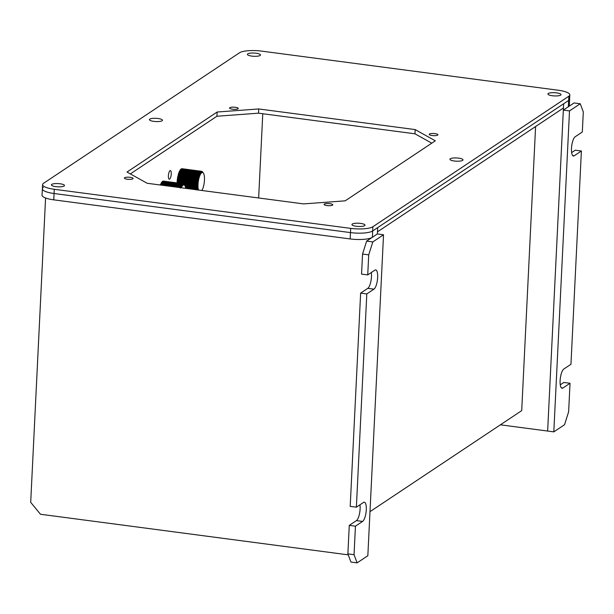 <?xml version="1.0" encoding="UTF-8"?>
<svg xmlns="http://www.w3.org/2000/svg" width="614" height="614" viewBox="0 0 614 614"><rect width="100%" height="100%" fill="white"/><g stroke="black" fill="none" stroke-linecap="round" stroke-linejoin="round"><path stroke-width="0.92" d="M168.389 175.85A4.359 1.343 97.5 0 0 169.249 179.219A4.359 1.343 97.5 0 0 171.252 173.939A4.359 1.343 97.5 0 0 170.393 170.569A4.359 1.343 97.5 0 0 168.389 175.85M366.635 241.102L372.813 241.924L368.715 254.864L362.544 254.042L366.635 241.102L377.364 233.957L377.671 227.625L377.464 231.846L563.437 107.987L563.644 103.766L568.656 100.427A17.453 4.306 2.8 0 0 569.615 99.107A17.453 4.306 2.8 0 1 568.656 100.427L372.667 230.964L563.644 103.766L547.642 431.051L553.813 431.865L569.508 110.911L563.337 110.098L547.642 431.051L500.402 424.819M369.996 511.669L521.708 410.628L535.6 126.53M177.569 178.927A3.492 1.074 97.5 0 0 177.515 179.349M179.633 179.633A3.492 1.074 97.5 0 0 179.687 179.211M262.769 113.736L258.647 197.977M569.508 110.911L580.238 103.766L583.3 111.94L582.318 132.002L575.164 136.768A9.816 3.016 97.5 0 0 571.481 148.411A9.816 3.016 97.5 0 0 573.415 156.002A9.816 3.016 97.5 0 0 574.236 155.772L581.389 151.006L570.959 364.271L563.805 369.029A9.816 3.016 97.5 0 0 560.121 380.68A9.816 3.016 97.5 0 0 562.056 388.263A9.816 3.016 97.5 0 0 562.877 388.033L570.03 383.274L568.633 411.779L564.542 424.719L553.813 431.865M571.634 152.579L575.218 150.192L581.389 151.006M560.275 384.84L563.852 382.461L570.03 383.274M580.238 103.766L574.067 102.952L563.337 110.098M569.823 94.886L569.308 105.447A17.453 4.306 -177.2 0 1 568.341 106.767L568.856 96.206A17.453 4.306 2.8 0 0 569.823 94.886A17.453 4.306 2.8 0 0 558.111 90.22L261.71 51.131A17.453 4.306 2.8 0 0 239.521 52.766L43.533 183.302A17.453 4.306 2.8 0 0 42.573 184.622A17.453 4.306 2.8 0 0 54.278 189.281L350.686 228.377A17.453 4.306 2.8 0 0 372.875 226.735L568.856 96.206M565.479 108.67L568.341 106.767M354.055 554.695L357.11 562.869L350.939 562.056L347.877 553.882L354.055 554.695L355.445 526.19L362.598 521.424A9.816 3.016 97.5 0 0 366.197 511.04A9.816 3.016 97.5 0 0 364.348 502.191A9.816 3.016 97.5 0 0 363.526 502.421L356.373 507.187L350.203 506.373L360.633 293.108L367.786 288.342A9.816 3.016 -82.5 0 0 371.316 272.532M368.715 254.864L367.732 274.918L361.562 274.105L362.544 254.042M347.877 553.882L349.274 525.377L356.427 520.611A9.816 3.016 -82.5 0 0 359.957 504.8M357.11 562.869L367.84 555.724L383.535 234.778L372.813 241.924M356.373 507.187L366.804 293.922L373.957 289.156A9.816 3.016 97.5 0 0 377.556 278.771A9.816 3.016 97.5 0 0 375.707 269.922A9.816 3.016 97.5 0 0 374.885 270.152L367.732 274.918M355.445 526.19L349.274 525.377M377.364 233.957L383.535 234.778M366.804 293.922L360.633 293.108M43.333 187.523A17.453 4.306 2.8 0 0 42.366 188.843A17.453 4.306 2.8 0 0 54.07 193.51L350.479 232.599A17.453 4.306 2.8 0 0 372.667 230.964L372.36 237.296L375.215 235.392M372.36 237.296A17.453 4.306 -177.2 0 1 350.164 238.938L350.479 232.599A17.453 4.306 2.8 0 0 372.667 230.964L372.875 226.735M53.763 199.842A17.453 4.306 -177.2 0 1 42.051 195.175L42.366 188.843A17.453 4.306 2.8 0 0 54.07 193.51L53.763 199.842L350.164 238.938M45.582 197.992L30.7 502.344L40.478 514.256L348.238 554.849M201.876 190.486A9.809 3.009 97.5 0 0 204.378 181.314A9.809 3.009 97.5 0 0 203.426 173.171A9.809 3.009 97.5 0 0 202.459 172.519A9.809 3.009 97.5 0 0 198.752 179.096A9.809 3.009 97.5 0 0 198.499 190.041M197.386 178.812L177.837 176.233A10.906 3.346 -82.5 0 0 177.807 176.41L197.347 178.989A10.906 3.346 -82.5 0 1 197.386 178.812L197.961 178.774L197.493 178.344A10.906 3.346 -82.5 0 1 197.531 178.175L198.107 178.167L197.647 177.715A10.906 3.346 -82.5 0 1 197.693 177.546L198.261 177.569L197.815 177.101A10.906 3.346 -82.5 0 1 197.862 176.939L198.429 176.993L197.992 176.51A10.906 3.346 -82.5 0 1 198.038 176.356L198.598 176.441L198.168 175.942A10.906 3.346 -82.5 0 1 198.222 175.788L198.782 175.903L198.36 175.397A10.906 3.346 -82.5 0 1 198.414 175.251L198.967 175.397L198.56 174.875A10.906 3.346 -82.5 0 1 198.614 174.737L199.166 174.913L198.767 174.384A10.906 3.346 -82.5 0 1 198.821 174.253L199.366 174.46L198.974 173.923A10.906 3.346 -82.5 0 1 199.036 173.8L199.573 174.038L199.197 173.493A10.906 3.346 -82.5 0 1 199.251 173.386L199.78 173.647L199.412 173.102A10.906 3.346 -82.5 0 1 199.473 173.002L199.995 173.294L199.634 172.741A10.906 3.346 -82.5 0 1 199.696 172.649L200.21 172.971L199.865 172.419A10.906 3.346 -82.5 0 1 199.926 172.342L200.425 172.688L200.087 172.135A10.906 3.346 -82.5 0 1 200.149 172.066L200.64 172.434L200.317 171.889A10.906 3.346 -82.5 0 1 200.379 171.836L200.862 172.227L200.54 171.69A10.906 3.346 -82.5 0 1 200.601 171.636L201.077 172.058L200.77 171.521A10.906 3.346 -82.5 0 1 200.824 171.49L201.292 171.92L200.993 171.406A10.906 3.346 -82.5 0 1 201.047 171.375L201.507 171.836L201.208 171.321A10.906 3.346 -82.5 0 1 201.269 171.314L201.714 171.782L201.423 171.291A10.906 3.346 -82.5 0 1 201.484 171.283L201.922 171.774L201.638 171.298A10.906 3.346 -82.5 0 1 201.691 171.306L201.845 171.344A10.906 3.346 -82.5 0 1 201.899 171.367L202.044 171.436A10.906 3.346 -82.5 0 1 202.098 171.467L202.236 171.567A10.906 3.346 -82.5 0 1 202.282 171.613L202.42 171.743A10.906 3.346 -82.5 0 1 202.466 171.797L202.589 171.958A10.906 3.346 -82.5 0 1 202.628 172.012A10.906 3.346 -82.5 0 1 202.635 172.027L203.011 172.572M177.285 179.587A10.906 3.346 -82.5 0 0 177.262 179.764L196.81 182.343A10.906 3.346 -82.5 0 1 196.825 182.158L177.285 179.587L196.887 181.667A10.906 3.346 -82.5 0 1 196.917 181.483L177.369 178.904L196.987 180.984A10.906 3.346 -82.5 0 1 197.017 180.808L177.469 178.229L197.094 180.316A10.906 3.346 -82.5 0 1 197.125 180.132L177.584 177.553L197.217 179.649A10.906 3.346 -82.5 0 1 197.248 179.472L177.707 176.893L197.347 178.989M196.825 182.158L197.401 181.974M196.917 181.483L197.493 181.322M177.469 178.229A10.906 3.346 -82.5 0 0 177.438 178.413L196.987 180.984M197.017 180.808L197.593 180.677M177.584 177.553A10.906 3.346 -82.5 0 0 177.546 177.738L197.094 180.316M197.125 180.132L197.7 180.032M177.707 176.893A10.906 3.346 -82.5 0 0 177.669 177.07L197.217 179.649M197.248 179.472L197.831 179.395M177.837 176.233L197.961 178.774M178.006 176.141L197.493 178.344M197.531 178.175L178.152 175.535L198.107 178.167M178.152 175.535L178.106 175.136L197.647 177.715M197.693 177.546L178.306 174.936L198.261 177.569M178.306 174.936L178.267 174.522L197.815 177.101M197.862 176.939L178.467 174.361L198.429 176.993M178.467 174.361L178.444 173.931L197.992 176.51M198.038 176.356L178.49 173.777A10.906 3.346 -82.5 0 0 178.444 173.931M178.643 173.793L178.628 173.363L198.168 175.942M198.222 175.788L178.674 173.209A10.906 3.346 -82.5 0 0 178.628 173.363M178.82 173.232L178.82 172.818L198.36 175.397M198.414 175.251L178.874 172.672A10.906 3.346 -82.5 0 0 178.82 172.818M179.012 172.695L179.019 172.296L198.56 174.875M198.614 174.737L179.073 172.158A10.906 3.346 -82.5 0 0 179.019 172.296M179.211 172.181L198.767 174.384M198.821 174.253L179.28 171.674A10.906 3.346 -82.5 0 0 179.219 171.805M179.411 171.697L198.974 173.923M199.036 173.8L179.488 171.229A10.906 3.346 -82.5 0 0 179.434 171.344M179.626 171.245L199.197 173.493M199.251 173.386L179.71 170.807A10.906 3.346 -82.5 0 0 179.649 170.915M179.841 170.822L199.412 173.102M199.473 173.002L179.979 170.538M180.055 170.439L199.634 172.741M199.696 172.649L180.148 170.07A10.906 3.346 -82.5 0 0 180.094 170.162M180.286 170.093L199.865 172.419M199.926 172.342L180.378 169.763A10.906 3.346 -82.5 0 0 180.316 169.84M180.508 169.779L200.087 172.135M200.149 172.066L180.6 169.487A10.906 3.346 -82.5 0 0 180.539 169.556M180.739 169.502L200.317 171.889M200.379 171.836L180.831 169.257A10.906 3.346 -82.5 0 0 180.769 169.31M180.961 169.272L200.54 171.69M200.601 171.636L181.053 169.065A10.906 3.346 -82.5 0 0 180.992 169.111M181.191 169.08L200.77 171.521M200.824 171.49L181.283 168.911A10.906 3.346 -82.5 0 0 181.222 168.95M181.422 168.927L200.993 171.406M201.047 171.375L181.506 168.796A10.906 3.346 -82.5 0 0 181.445 168.827M181.644 168.819L201.208 171.321M201.269 171.314L181.721 168.735A10.906 3.346 -82.5 0 0 181.667 168.75M181.867 168.75L201.423 171.291M201.484 171.283L181.936 168.72M182.089 168.727L201.638 171.298M196.964 190.033L197.47 189.611L196.894 189.688A10.906 3.346 -82.5 0 1 196.871 189.557L185.674 188.076M196.871 189.557L197.386 189.135L196.81 189.189A10.906 3.346 -82.5 0 1 196.795 189.051L185.582 187.569L196.795 189.058M196.795 189.051L197.317 188.644L196.741 188.659A10.906 3.346 -82.5 0 1 196.726 188.513L185.451 187.024M185.466 187.078L196.733 188.567M196.726 188.513L197.255 188.114L196.687 188.107A10.906 3.346 -82.5 0 1 196.672 187.953L185.267 186.449M185.298 186.541L196.68 188.045M196.672 187.953L197.209 187.569L196.641 187.531A10.906 3.346 -82.5 0 1 196.633 187.37L184.998 185.835M185.067 185.973L196.641 187.493M196.633 187.37L197.178 187.001L196.61 186.932A10.906 3.346 -82.5 0 1 196.61 186.763L184.568 185.175M184.691 185.359L196.61 186.932M196.61 186.763L197.155 186.418L196.595 186.311A10.906 3.346 -82.5 0 1 196.595 186.142L184.1 184.492M184.246 184.714L197.155 186.418M196.595 186.142L197.155 185.812L196.595 185.681A10.906 3.346 -82.5 0 1 196.603 185.505L183.218 183.739M183.67 184.023L197.155 185.812M196.603 185.505L197.163 185.198L196.61 185.029A10.906 3.346 -82.5 0 1 196.618 184.852L177.07 182.274L196.641 184.369A10.906 3.346 -82.5 0 1 196.649 184.192L177.101 181.614L196.68 183.701A10.906 3.346 -82.5 0 1 196.695 183.517L177.147 180.938L196.741 183.026A10.906 3.346 -82.5 0 1 196.756 182.842L177.208 180.263L196.81 182.343M177.07 182.895L197.163 185.198M196.618 184.852L197.178 184.568M196.649 184.192L197.217 183.924M196.695 183.517L197.263 183.279M177.208 180.263A10.906 3.346 -82.5 0 0 177.193 180.447L196.741 183.026M196.756 182.842L197.332 182.627M185.72 188.352A9.809 3.009 97.5 0 0 184.829 185.551A9.809 3.009 97.5 0 0 184.806 185.528A9.809 3.009 97.5 0 0 181.314 187.777M184.33 184.829L183.954 184.284A10.906 3.346 -82.5 0 0 183.908 184.231L183.77 184.085A10.906 3.346 -82.5 0 0 183.724 184.031L183.586 183.916A10.906 3.346 -82.5 0 0 183.54 183.878L183.394 183.793A10.906 3.346 -82.5 0 0 183.34 183.77L183.195 183.716A10.906 3.346 -82.5 0 0 183.141 183.701L183.417 184.169L182.987 183.678L163.439 181.099A10.906 3.346 -82.5 0 0 163.385 181.092L182.926 183.67A10.906 3.346 -82.5 0 1 182.987 183.678L183.141 183.701M180.27 188.045L179.856 187.531A10.906 3.346 -82.5 0 1 179.91 187.393L160.369 184.814A10.906 3.346 -82.5 0 0 160.315 184.952L179.856 187.531M179.91 187.393L180.462 187.554L180.063 187.024A10.906 3.346 -82.5 0 1 180.117 186.894L160.569 184.315A10.906 3.346 -82.5 0 0 160.515 184.446L180.063 187.024M160.507 184.829L160.515 184.446M180.117 186.894L180.662 187.086L180.27 186.549A10.906 3.346 -82.5 0 1 180.324 186.426L160.776 183.847A10.906 3.346 -82.5 0 0 160.722 183.97L180.27 186.549M180.324 186.426L180.861 186.648L180.485 186.103A10.906 3.346 -82.5 0 1 180.539 185.988L161.075 183.54M160.914 183.862L180.485 186.103M180.539 185.988L181.069 186.234L180.7 185.689A10.906 3.346 -82.5 0 1 180.762 185.582L161.213 183.003A10.906 3.346 -82.5 0 0 161.152 183.11L180.7 185.689M180.762 185.582L181.283 185.865L180.923 185.313A10.906 3.346 -82.5 0 1 180.984 185.213L161.436 182.634A10.906 3.346 -82.5 0 0 161.375 182.734L180.923 185.313M180.984 185.213L181.498 185.52L181.145 184.968A10.906 3.346 -82.5 0 1 181.207 184.883L161.659 182.304A10.906 3.346 -82.5 0 0 161.597 182.389L181.145 184.968M181.207 184.883L181.713 185.213L181.368 184.668A10.906 3.346 -82.5 0 1 181.429 184.591L161.889 182.013A10.906 3.346 -82.5 0 0 161.827 182.089L181.368 184.668M181.429 184.591L181.928 184.944L181.598 184.4A10.906 3.346 -82.5 0 1 181.66 184.338L162.111 181.759A10.906 3.346 -82.5 0 0 162.05 181.821L181.598 184.4M181.66 184.338L182.151 184.714L181.828 184.177A10.906 3.346 -82.5 0 1 181.89 184.123L162.342 181.544A10.906 3.346 -82.5 0 0 162.28 181.598L181.828 184.177M181.89 184.123L182.366 184.522L182.051 183.993A10.906 3.346 -82.5 0 1 182.112 183.947L162.564 181.368A10.906 3.346 -82.5 0 0 162.503 181.414L182.051 183.993M182.112 183.947L182.581 184.377L182.274 183.847A10.906 3.346 -82.5 0 1 182.335 183.816L162.787 181.237A10.906 3.346 -82.5 0 0 162.725 181.268L182.274 183.847M182.335 183.816L182.795 184.261L182.496 183.747A10.906 3.346 -82.5 0 1 182.558 183.724L163.009 181.145A10.906 3.346 -82.5 0 0 162.948 181.168L182.496 183.747M182.558 183.724L183.01 184.192L182.719 183.686A10.906 3.346 -82.5 0 1 182.772 183.678L163.224 181.099A10.906 3.346 -82.5 0 0 163.17 181.107L182.719 183.686M182.772 183.678L183.218 184.162L182.926 183.67M560.628 95.124A6.547 1.612 2.8 0 0 560.989 94.625A6.547 1.612 2.8 0 0 555.578 92.768A6.547 1.612 2.8 0 0 548.279 93.489A6.547 1.612 2.8 0 0 547.911 93.988A6.547 1.612 2.8 0 0 553.321 95.845A6.547 1.612 2.8 0 0 560.628 95.124M260.106 55.483A6.547 1.612 2.8 0 0 260.466 54.991A6.547 1.612 2.8 0 0 255.056 53.126A6.547 1.612 2.8 0 0 247.757 53.855A6.547 1.612 2.8 0 0 247.396 54.347A6.547 1.612 2.8 0 0 252.807 56.212A6.547 1.612 2.8 0 0 260.106 55.483M64.117 186.019A6.547 1.612 2.8 0 0 64.478 185.52A6.547 1.612 2.8 0 0 59.074 183.663A6.547 1.612 2.8 0 0 51.768 184.384A6.547 1.612 2.8 0 0 51.407 184.883A6.547 1.612 2.8 0 0 56.818 186.74A6.547 1.612 2.8 0 0 64.117 186.019M364.639 225.653A6.547 1.612 2.8 0 0 365 225.154A6.547 1.612 2.8 0 0 359.589 223.296A6.547 1.612 2.8 0 0 352.29 224.026A6.547 1.612 2.8 0 0 351.929 224.517A6.547 1.612 2.8 0 0 357.34 226.382A6.547 1.612 2.8 0 0 364.639 225.653M462.634 160.384A6.547 1.612 2.8 0 0 462.994 159.893A6.547 1.612 2.8 0 0 457.584 158.028A6.547 1.612 2.8 0 0 450.285 158.757A6.547 1.612 2.8 0 0 449.924 159.249A6.547 1.612 2.8 0 0 455.327 161.114A6.547 1.612 2.8 0 0 462.634 160.384M162.111 120.751A6.547 1.612 2.8 0 0 162.472 120.252A6.547 1.612 2.8 0 0 157.061 118.395A6.547 1.612 2.8 0 0 149.762 119.124A6.547 1.612 2.8 0 0 149.402 119.615A6.547 1.612 2.8 0 0 154.812 121.48A6.547 1.612 2.8 0 0 162.111 120.751M437.682 135.118A4.359 1.074 2.8 0 0 437.92 134.796A4.359 1.074 2.8 0 0 434.321 133.553A4.359 1.074 2.8 0 0 429.447 134.036A4.359 1.074 2.8 0 0 429.209 134.366A4.359 1.074 2.8 0 0 432.816 135.61A4.359 1.074 2.8 0 0 437.682 135.118M332.535 205.153A4.359 1.074 2.8 0 0 332.78 204.823A4.359 1.074 2.8 0 0 329.173 203.579A4.359 1.074 2.8 0 0 324.307 204.063A4.359 1.074 2.8 0 0 324.062 204.393A4.359 1.074 2.8 0 0 327.669 205.636A4.359 1.074 2.8 0 0 332.535 205.153M132.877 178.82A4.359 1.074 2.8 0 0 133.115 178.49A4.359 1.074 2.8 0 0 129.508 177.246A4.359 1.074 2.8 0 0 124.642 177.73A4.359 1.074 2.8 0 0 124.404 178.06A4.359 1.074 2.8 0 0 128.011 179.303A4.359 1.074 2.8 0 0 132.877 178.82M238.025 108.785A4.359 1.074 2.8 0 0 238.263 108.455A4.359 1.074 2.8 0 0 234.655 107.22A4.359 1.074 2.8 0 0 229.789 107.703A4.359 1.074 2.8 0 0 229.544 108.033A4.359 1.074 2.8 0 0 233.151 109.277A4.359 1.074 2.8 0 0 238.025 108.785M431.772 143.169L414.964 133.806L258.532 113.176L216.926 116.246L130.345 173.908M54.278 189.281L54.07 193.51L350.479 232.599L350.686 228.377M435.318 140.806L415.171 129.585L258.74 108.954L217.133 112.024L127.006 172.05L147.153 183.271L303.592 203.902L345.191 200.832L435.318 140.806M414.964 133.806L415.171 129.585M258.532 113.176L258.74 108.954M216.926 116.246L217.133 112.024M574.236 155.772L572.685 155.565M562.877 388.033L561.326 387.833M362.598 521.424L356.427 520.611M373.957 289.156L367.786 288.342M203.426 173.171L202.628 172.012M184.829 185.551L184.254 184.722M42.573 184.622L42.366 188.843"/></g></svg>
